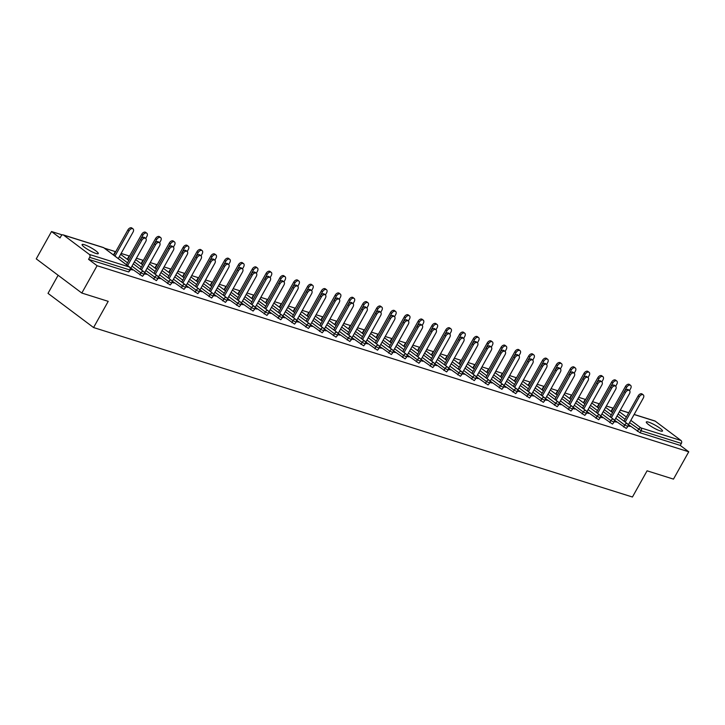 <?xml version="1.0" encoding="UTF-8"?>
<svg xmlns="http://www.w3.org/2000/svg" width="725" height="725" viewBox="0 0 725 725"><rect width="100%" height="100%" fill="white"/><g stroke="black" fill="none" stroke-linecap="round" stroke-linejoin="round"><path stroke-width="1.09" d="M648.567 422.14A9.28 1.55 29.2 0 0 646.301 421.986A9.28 1.55 29.2 0 0 650.987 426.291A9.28 1.55 29.2 0 0 660.23 430.895A9.28 1.55 29.2 0 0 662.496 431.04A9.28 1.55 29.2 0 0 657.802 426.744A9.28 1.55 29.2 0 0 648.567 422.14M84.363 244.706A9.28 1.55 29.2 0 0 82.097 244.552A9.28 1.55 29.2 0 0 86.792 248.856A9.28 1.55 29.2 0 0 96.026 253.46A9.28 1.55 29.2 0 0 98.292 253.605A9.28 1.55 29.2 0 0 93.607 249.309A9.28 1.55 29.2 0 0 84.363 244.706M58.118 275.273L48.013 293.362L93.57 327.546L632.436 497.015L647.081 470.815L673.48 479.116L688.75 451.793L97.087 265.722L81.816 293.045L36.25 258.861L51.52 231.538L60.039 237.927L61.154 235.933A2.175 1.667 -72.5 0 1 63.175 234.882L103.312 247.506A2.175 1.667 -72.5 0 1 103.702 247.714L63.573 235.09A2.175 1.667 -72.5 0 0 63.175 234.882M613.287 408.211L606.354 406.027M599.466 403.861L592.533 401.677M585.646 399.511L578.704 397.336M571.826 395.17L564.884 392.986M558.005 390.82L551.063 388.636M544.176 386.47L537.243 384.295M530.356 382.129L523.423 379.945M516.535 377.779L509.603 375.595M502.715 373.429L495.782 371.254M488.895 369.088L481.962 366.904M475.074 364.738L468.132 362.563M461.254 360.397L454.312 358.213M447.425 356.048L440.492 353.863M433.604 351.697L426.672 349.522M419.784 347.357L412.851 345.173M405.964 343.007L399.031 340.822M392.143 338.657L385.211 336.482M378.323 334.316L371.39 332.132M364.503 329.966L357.561 327.782M350.683 325.616L343.741 323.441M336.853 321.275L329.92 319.091M323.033 316.925L316.1 314.75M309.212 312.584L302.28 310.4M295.392 308.234L288.459 306.05M281.572 303.884L274.639 301.709M267.752 299.543L260.819 297.359M253.931 295.193L246.989 293.009M240.111 290.843L233.169 288.668M226.282 286.502L219.349 284.318M212.461 282.152L205.528 279.968M198.641 277.802L191.708 275.627M184.821 273.461L177.888 271.277M171 269.111L164.067 266.936M157.18 264.77L150.247 262.586M143.36 260.42L136.418 258.236M129.539 256.07L121.129 253.433M115.71 251.729L104.4 248.167M62.277 234.918L51.52 231.538M89.356 254.439L129.494 267.063A2.175 1.667 -72.5 0 1 129.811 269.954L130.346 269.99L128.697 271.957L129.811 269.954L89.682 257.33A2.175 1.667 -72.5 0 0 89.356 254.439L63.573 235.09M128.697 271.957L88.568 259.333L97.087 265.722M89.682 257.33L88.568 259.333M634.148 414.446L654.838 420.953A2.175 1.667 107.5 0 1 655.237 421.162L681.02 440.51A2.175 1.667 107.5 0 1 681.346 443.41L680.231 445.404L688.75 451.793M93.57 327.546L108.215 301.346L81.816 293.045M130.582 269.365L132.53 269.981L131.343 269.093L131.098 269.528M131.343 269.093L130.618 268.866M597.237 407.124L598.333 405.003L598.605 405.402M623.572 426.989L624.696 424.995L627.923 426.472L626.273 428.43L614.637 420.282M680.231 445.404L640.093 432.78L628.457 424.632M611.057 411.474L612.154 409.353L612.426 409.752M614.329 421.497L616.277 422.113L614.374 420.998M569.596 398.433L570.693 396.312L570.965 396.711M595.932 418.298L597.047 416.304L600.273 417.781L598.632 419.739L586.996 411.592M586.688 412.806L588.637 413.422L586.733 412.308M541.956 389.733L543.043 387.612L543.315 388.02M568.291 409.607L569.406 407.604L572.632 409.09L570.983 411.048L559.347 402.892M559.048 404.115L560.996 404.731L559.084 403.608M514.315 381.042L515.403 378.921L515.674 379.32M540.651 400.907L541.765 398.913L544.992 400.39L543.342 402.357L531.706 394.201M531.398 395.424L533.355 396.031L531.443 394.917M486.665 372.351L487.762 370.23L488.034 370.629M513.001 392.216L514.125 390.222L517.351 391.699L515.702 393.657L504.065 385.51M503.757 386.724L505.706 387.34L503.802 386.226M459.025 363.66L460.121 361.539L460.393 361.938M485.36 383.525L486.475 381.531L489.701 383.008L488.061 384.966L476.425 376.819M476.117 378.033L478.065 378.649L476.162 377.535M431.384 354.96L432.472 352.839L432.743 353.238M457.72 374.834L458.834 372.831L462.061 374.308L460.411 376.275L448.775 368.119M448.476 369.342L450.424 369.949L448.512 368.835M403.743 346.269L404.831 344.148L405.103 344.547M430.079 366.134L431.194 364.14L434.42 365.618L432.771 367.584L421.134 359.428M420.826 360.651L422.784 361.258L420.872 360.144M376.094 337.578L377.19 335.458L377.462 335.856M402.429 357.443L403.553 355.449L406.779 356.927L405.13 358.884L393.494 350.737M393.186 351.951L395.134 352.567L393.231 351.453M348.453 328.878L349.55 326.757L349.812 327.165M374.789 348.752L375.903 346.749L379.13 348.236L377.489 350.193L365.853 342.037M365.545 343.26L367.493 343.877L365.59 342.762M320.812 320.187L321.9 318.067L322.172 318.465M347.148 340.052L348.263 338.058L351.489 339.536L349.84 341.502L338.203 333.346M337.904 334.569L339.853 335.177L337.941 334.062M293.172 311.496L294.259 309.376L294.531 309.774M319.507 331.361L320.622 329.368L323.848 330.845L322.199 332.802L310.563 324.655M310.255 325.869L312.203 326.486L310.3 325.371M265.522 302.805L266.619 300.685L266.891 301.083M291.858 322.67L292.972 320.677L296.208 322.154L294.558 324.111L282.922 315.964M282.614 317.178L284.562 317.795L282.659 316.68M237.882 294.105L238.978 291.985L239.241 292.392M264.217 313.979L265.332 311.977L268.558 313.463L266.918 315.42L255.273 307.264M254.973 308.487L256.922 309.104L255.019 307.98M210.241 285.414L211.328 283.294L211.6 283.692M236.577 305.279L237.691 303.286L240.917 304.763L239.268 306.729L227.632 298.573M227.333 299.797L229.281 300.404L227.369 299.289M182.6 276.723L183.688 274.603L183.96 275.002M208.936 296.588L210.051 294.595L213.277 296.072L211.627 298.029L199.991 289.882M199.683 291.097L201.632 291.713L199.728 290.598M154.951 268.032L156.047 265.912L156.319 266.311M181.286 287.897L182.401 285.904L185.636 287.381L183.987 289.338L172.351 281.191M172.042 282.406L173.991 283.022L172.088 281.907M127.31 259.333L128.407 257.212L128.669 257.611M153.646 279.207L154.76 277.204L157.987 278.681L156.346 280.647L144.701 272.491M144.402 273.715L146.35 274.322L144.447 273.207M113.49 254.992L114.586 252.871L114.849 253.27M139.825 274.857L140.94 272.863L144.166 274.34L142.517 276.298L130.881 268.15M158.222 278.056L160.171 278.672L158.267 277.557M141.13 263.683L142.227 261.562L142.499 261.961M167.466 283.548L168.581 281.554L171.807 283.031L170.167 284.988L158.53 276.841M185.863 286.756L187.811 287.363L185.908 286.248M168.771 272.373L169.868 270.253L170.139 270.652M195.107 292.238L196.23 290.245L199.457 291.722L197.807 293.688L186.171 285.532M213.503 295.447L215.461 296.063L213.549 294.948M196.421 281.064L197.508 278.944L197.78 279.352M222.756 300.938L223.871 298.936L227.097 300.422L225.448 302.379L213.812 294.223M241.153 304.138L243.102 304.754L241.189 303.639M224.061 289.764L225.158 287.644L225.421 288.042M250.397 309.629L251.512 307.636L254.738 309.113L253.088 311.07L241.452 302.923M268.794 312.837L270.742 313.445L268.839 312.33M251.702 298.455L252.798 296.335L253.07 296.733M278.038 318.32L279.152 316.327L282.378 317.804L280.738 319.77L269.102 311.614M296.434 321.528L298.383 322.136L296.48 321.021M279.343 307.146L280.439 305.026L280.711 305.424M305.687 327.02L306.802 325.017L310.028 326.495L308.379 328.461L296.743 320.305M324.075 330.219L326.032 330.836L324.12 329.721M306.992 315.846L308.08 313.726L308.352 314.124M333.328 335.711L334.442 333.718L337.669 335.195L336.019 337.152L324.383 329.005M351.725 338.91L353.673 339.527L351.761 338.412M334.633 324.537L335.729 322.417L335.992 322.815M360.968 344.402L362.083 342.408L365.309 343.886L363.669 345.843L352.024 337.696M379.365 347.61L381.314 348.218L379.411 347.103M362.273 333.228L363.37 331.108L363.642 331.506M388.609 353.093L389.724 351.099L392.95 352.577L391.31 354.543L379.673 346.387M407.006 356.301L408.954 356.917L407.051 355.794M389.914 341.919L391.011 339.798L391.282 340.206M416.259 361.793L417.373 359.79L420.6 361.277L418.95 363.234L407.314 355.078M434.647 364.992L436.604 365.608L434.692 364.494M417.564 350.619L418.651 348.498L418.923 348.897M443.899 370.484L445.014 368.49L448.24 369.968L446.591 371.925L434.955 363.778M462.296 373.683L464.245 374.299L462.342 373.185M445.204 359.31L446.301 357.189L446.564 357.588M471.54 379.175L472.655 377.181L475.881 378.658L474.241 380.616L462.595 372.469M489.937 382.383L491.885 382.99L489.982 381.876M472.845 368.001L473.942 365.88L474.213 366.279M499.181 387.866L500.295 385.872L503.531 387.349L501.881 389.316L490.245 381.16M517.577 391.074L519.526 391.69L517.623 390.576M500.486 376.692L501.582 374.571L501.854 374.979M526.83 396.566L527.945 394.563L531.171 396.049L529.522 398.007L517.886 389.851M545.227 399.765L547.176 400.381L545.263 399.267M528.135 385.392L529.223 383.271L529.495 383.67M554.471 405.257L555.586 403.263L558.812 404.74L557.162 406.698L545.526 398.551M572.868 408.465L574.816 409.072L572.913 407.958M555.776 394.083L556.873 391.962L557.135 392.361M582.112 413.948L583.226 411.954L586.452 413.431L584.812 415.398L573.167 407.242M600.508 417.156L602.457 417.763L600.554 416.648M583.417 402.774L584.513 400.653L584.785 401.052M609.752 422.639L610.867 420.645L614.102 422.122L612.453 424.089L600.817 415.933M628.149 425.847L630.097 426.463L628.194 425.348M130.6 268.649L145.716 241.615A3.263 2.021 126.9 0 0 145.68 238.38A3.263 2.021 126.9 0 0 141.728 240.365L140.541 239.468A3.263 2.021 -53.1 0 1 144.493 237.492L145.68 238.38M126.44 264.707L140.541 239.468M127.627 265.595L141.728 240.365M129.059 230.858L127.872 229.97A3.263 2.021 -53.1 0 1 131.823 227.985L133.01 228.873A3.263 2.021 126.9 0 0 129.059 230.858L114.958 256.088M118.257 258.571L133.047 232.109A3.263 2.021 126.9 0 0 133.01 228.873M127.872 229.97L113.771 255.2M144.429 272.99L159.536 245.965A3.263 2.021 126.9 0 0 159.5 242.721A3.263 2.021 126.9 0 0 155.549 244.706L154.362 243.818A3.263 2.021 -53.1 0 1 158.313 241.833L159.5 242.721M140.26 269.048L154.362 243.818M141.448 269.936L155.549 244.706M158.249 277.34L173.357 250.306A3.263 2.021 126.9 0 0 173.32 247.071A3.263 2.021 126.9 0 0 169.369 249.056L168.182 248.167A3.263 2.021 -53.1 0 1 172.133 246.183L173.32 247.071M154.081 273.397L168.182 248.167M155.268 274.286L169.369 249.056M172.07 281.69L187.177 254.656A3.263 2.021 126.9 0 0 187.141 251.421A3.263 2.021 126.9 0 0 183.189 253.397L182.002 252.508A3.263 2.021 -53.1 0 1 185.953 250.533L187.141 251.421M167.901 277.748L182.002 252.508M169.088 278.636L183.189 253.397M185.89 286.031L200.997 258.997A3.263 2.021 126.9 0 0 200.961 255.762A3.263 2.021 126.9 0 0 197.01 257.747L195.823 256.858A3.263 2.021 -53.1 0 1 199.774 254.874L200.961 255.762M181.721 282.088L195.823 256.858M182.908 282.977L197.01 257.747M199.71 290.381L214.817 263.347A3.263 2.021 126.9 0 0 214.781 260.112A3.263 2.021 126.9 0 0 210.83 262.097L209.652 261.208A3.263 2.021 -53.1 0 1 213.603 259.224L214.781 260.112M195.542 286.438L209.652 261.208M196.729 287.327L210.83 262.097M142.879 235.208L141.692 234.311A3.263 2.021 -53.1 0 1 145.643 232.335L146.831 233.223A3.263 2.021 126.9 0 0 142.879 235.208L128.778 260.438M145.752 238.443L146.867 236.459A3.263 2.021 126.9 0 0 146.831 233.223M141.692 234.311L127.591 259.55M156.7 239.549L155.512 238.661A3.263 2.021 -53.1 0 1 159.464 236.676L160.651 237.564A3.263 2.021 126.9 0 0 156.7 239.549L142.598 264.779M159.582 242.793L160.687 240.8A3.263 2.021 126.9 0 0 160.651 237.564M155.512 238.661L141.411 263.891M170.52 243.899L169.342 243.011A3.263 2.021 -53.1 0 1 173.293 241.026L174.471 241.914A3.263 2.021 126.9 0 0 170.52 243.899L156.419 269.129M173.402 247.134L174.507 245.15A3.263 2.021 126.9 0 0 174.471 241.914M169.342 243.011L155.232 268.241M184.34 248.24L183.162 247.352A3.263 2.021 -53.1 0 1 187.113 245.376L188.292 246.264A3.263 2.021 126.9 0 0 184.34 248.24L170.239 273.479M187.222 251.484L188.328 249.5A3.263 2.021 126.9 0 0 188.292 246.264M183.162 247.352L169.061 272.591M198.17 252.59L196.983 251.702A3.263 2.021 -53.1 0 1 200.934 249.717L202.121 250.605A3.263 2.021 126.9 0 0 198.17 252.59L184.059 277.82M201.042 255.834L202.157 253.841A3.263 2.021 126.9 0 0 202.121 250.605M196.983 251.702L182.881 276.932M213.531 294.731L228.638 267.697A3.263 2.021 126.9 0 0 228.602 264.462A3.263 2.021 126.9 0 0 224.65 266.438L223.472 265.549A3.263 2.021 -53.1 0 1 227.423 263.574L228.602 264.462M209.371 290.788L223.472 265.549M210.549 291.677L224.65 266.438M211.99 256.94L210.803 256.052A3.263 2.021 -53.1 0 1 214.754 254.067L215.941 254.955A3.263 2.021 126.9 0 0 211.99 256.94L197.889 282.17M214.863 260.175L215.977 258.191A3.263 2.021 126.9 0 0 215.941 254.955M210.803 256.052L196.702 281.282M227.351 299.072L242.458 272.038A3.263 2.021 126.9 0 0 242.431 268.803A3.263 2.021 126.9 0 0 238.48 270.788L237.292 269.899A3.263 2.021 -53.1 0 1 241.244 267.915L242.431 268.803M223.191 295.129L237.292 269.899M224.369 296.017L238.48 270.788M225.81 261.281L224.623 260.393A3.263 2.021 -53.1 0 1 228.574 258.417L229.762 259.305A3.263 2.021 126.9 0 0 225.81 261.281L211.709 286.52M228.683 264.525L229.798 262.541A3.263 2.021 126.9 0 0 229.762 259.305M224.623 260.393L210.522 285.632M241.18 303.422L256.288 276.388A3.263 2.021 126.9 0 0 256.251 273.153A3.263 2.021 126.9 0 0 252.3 275.138L251.113 274.249A3.263 2.021 -53.1 0 1 255.064 272.265L256.251 273.153M237.012 299.479L251.113 274.249M238.199 300.368L252.3 275.138M239.631 265.631L238.443 264.743A3.263 2.021 -53.1 0 1 242.395 262.758L243.582 263.646A3.263 2.021 126.9 0 0 239.631 265.631L225.529 290.861M242.503 268.866L243.618 266.882A3.263 2.021 126.9 0 0 243.582 263.646M238.443 264.743L224.342 289.973M255.001 307.772L270.108 280.738A3.263 2.021 126.9 0 0 270.072 277.503A3.263 2.021 126.9 0 0 266.12 279.478L264.933 278.59A3.263 2.021 -53.1 0 1 268.884 276.606L270.072 277.503M250.832 303.82L264.933 278.59M252.019 304.718L266.12 279.478M253.451 269.981L252.264 269.093A3.263 2.021 -53.1 0 1 256.215 267.108L257.402 267.996A3.263 2.021 126.9 0 0 253.451 269.981L239.35 295.211M256.333 273.216L257.438 271.232A3.263 2.021 126.9 0 0 257.402 267.996M252.264 269.093L238.163 294.323M268.821 312.112L283.928 285.079A3.263 2.021 126.9 0 0 283.892 281.844A3.263 2.021 126.9 0 0 279.941 283.828L278.753 282.94A3.263 2.021 -53.1 0 1 282.705 280.956L283.892 281.844M264.652 308.17L278.753 282.94M265.839 309.058L279.941 283.828M267.271 274.322L266.084 273.434A3.263 2.021 -53.1 0 1 270.035 271.449L271.222 272.346A3.263 2.021 126.9 0 0 267.271 274.322L253.17 299.561M270.153 277.566L271.259 275.582A3.263 2.021 126.9 0 0 271.222 272.346M266.084 273.434L251.983 298.664M282.641 316.462L297.748 289.429A3.263 2.021 126.9 0 0 297.712 286.194A3.263 2.021 126.9 0 0 293.761 288.178L292.574 287.281A3.263 2.021 -53.1 0 1 296.525 285.306L297.712 286.194M278.472 312.52L292.574 287.281M279.66 313.408L293.761 288.178M281.092 278.672L279.913 277.784A3.263 2.021 -53.1 0 1 283.865 275.799L285.043 276.687A3.263 2.021 126.9 0 0 281.092 278.672L266.99 303.902M283.973 281.907L285.079 279.923A3.263 2.021 126.9 0 0 285.043 276.687M279.913 277.784L265.812 303.014M296.462 320.803L311.569 293.779A3.263 2.021 126.9 0 0 311.532 290.535A3.263 2.021 126.9 0 0 307.581 292.519L306.394 291.631A3.263 2.021 -53.1 0 1 310.345 289.647L311.532 290.535M292.293 316.861L306.394 291.631M293.48 317.749L307.581 292.519M294.912 283.013L293.734 282.125A3.263 2.021 -53.1 0 1 297.685 280.149L298.863 281.037A3.263 2.021 126.9 0 0 294.912 283.013L280.811 308.252M297.794 286.257L298.899 284.272A3.263 2.021 126.9 0 0 298.863 281.037M293.734 282.125L279.632 307.364M310.282 325.153L325.389 298.12A3.263 2.021 126.9 0 0 325.353 294.885A3.263 2.021 126.9 0 0 321.402 296.869L320.223 295.981A3.263 2.021 -53.1 0 1 324.175 293.997L325.353 294.885M306.122 321.211L320.223 295.981M307.3 322.099L321.402 296.869M308.741 287.363L307.554 286.475A3.263 2.021 -53.1 0 1 311.505 284.49L312.692 285.378A3.263 2.021 126.9 0 0 308.741 287.363L294.631 312.593M311.614 290.607L312.729 288.613A3.263 2.021 126.9 0 0 312.692 285.378M307.554 286.475L293.453 311.705M324.102 329.503L339.209 302.47A3.263 2.021 126.9 0 0 339.173 299.235A3.263 2.021 126.9 0 0 335.222 301.21L334.044 300.322A3.263 2.021 -53.1 0 1 337.995 298.347L339.173 299.235M319.942 325.561L334.044 300.322M321.121 326.449L335.222 301.21M322.562 291.713L321.374 290.825A3.263 2.021 -53.1 0 1 325.326 288.84L326.513 289.728A3.263 2.021 126.9 0 0 322.562 291.713L308.46 316.943M325.434 294.948L326.549 292.963A3.263 2.021 126.9 0 0 326.513 289.728M321.374 290.825L307.273 316.055M337.923 333.844L353.039 306.811A3.263 2.021 126.9 0 0 353.002 303.576A3.263 2.021 126.9 0 0 349.051 305.56L347.864 304.672A3.263 2.021 -53.1 0 1 351.815 302.688L353.002 303.576M333.763 329.902L347.864 304.672M334.941 330.79L349.051 305.56M336.382 296.054L335.195 295.166A3.263 2.021 -53.1 0 1 339.146 293.19L340.333 294.078A3.263 2.021 126.9 0 0 336.382 296.054L322.281 321.293M339.255 299.298L340.369 297.313A3.263 2.021 126.9 0 0 340.333 294.078M335.195 295.166L321.093 320.405M351.752 338.194L366.859 311.161A3.263 2.021 126.9 0 0 366.823 307.926A3.263 2.021 126.9 0 0 362.872 309.91L361.684 309.022A3.263 2.021 -53.1 0 1 365.636 307.038L366.823 307.926M347.583 334.252L361.684 309.022M348.77 335.14L362.872 309.91M350.202 300.404L349.015 299.516A3.263 2.021 -53.1 0 1 352.966 297.531L354.153 298.419A3.263 2.021 126.9 0 0 350.202 300.404L336.101 325.634M353.075 303.648L354.19 301.654A3.263 2.021 126.9 0 0 354.153 298.419M349.015 299.516L334.914 324.746M365.572 342.544L380.679 315.511A3.263 2.021 126.9 0 0 380.643 312.276A3.263 2.021 126.9 0 0 376.692 314.251L375.505 313.363A3.263 2.021 -53.1 0 1 379.456 311.388L380.643 312.276M361.403 338.602L375.505 313.363M362.591 339.49L376.692 314.251M364.022 304.754L362.835 303.866A3.263 2.021 -53.1 0 1 366.787 301.881L367.974 302.769A3.263 2.021 126.9 0 0 364.022 304.754L349.921 329.984M366.904 307.989L368.01 306.004A3.263 2.021 126.9 0 0 367.974 302.769M362.835 303.866L348.734 329.096M379.392 346.885L394.5 319.852A3.263 2.021 126.9 0 0 394.463 316.617A3.263 2.021 126.9 0 0 390.512 318.601L389.325 317.713A3.263 2.021 -53.1 0 1 393.276 315.728L394.463 316.617M375.224 342.943L389.325 317.713M376.411 343.831L390.512 318.601M377.843 309.095L376.665 308.207A3.263 2.021 -53.1 0 1 380.607 306.231L381.794 307.119A3.263 2.021 126.9 0 0 377.843 309.095L363.742 334.334M380.725 312.339L381.83 310.354A3.263 2.021 126.9 0 0 381.794 307.119M376.665 308.207L362.554 333.446M393.213 351.235L408.32 324.202A3.263 2.021 126.9 0 0 408.284 320.967A3.263 2.021 126.9 0 0 404.333 322.951L403.145 322.063A3.263 2.021 -53.1 0 1 407.097 320.078L408.284 320.967M389.044 347.293L403.145 322.063M390.231 348.181L404.333 322.951M391.663 313.445L390.485 312.557A3.263 2.021 -53.1 0 1 394.436 310.572L395.614 311.46A3.263 2.021 126.9 0 0 391.663 313.445L377.562 338.675M394.545 316.68L395.651 314.695A3.263 2.021 126.9 0 0 395.614 311.46M390.485 312.557L376.384 337.787M407.033 355.585L422.14 328.552A3.263 2.021 126.9 0 0 422.104 325.317A3.263 2.021 126.9 0 0 418.153 327.292L416.966 326.404A3.263 2.021 -53.1 0 1 420.917 324.419L422.104 325.317M402.864 351.634L416.966 326.404M404.052 352.531L418.153 327.292M405.483 317.795L404.305 316.907A3.263 2.021 -53.1 0 1 408.257 314.922L409.435 315.81A3.263 2.021 126.9 0 0 405.483 317.795L391.382 343.025M408.365 321.03L409.471 319.045A3.263 2.021 126.9 0 0 409.435 315.81M404.305 316.907L390.204 342.137M420.853 359.926L435.961 332.893A3.263 2.021 126.9 0 0 435.924 329.657A3.263 2.021 126.9 0 0 431.973 331.642L430.795 330.754A3.263 2.021 -53.1 0 1 434.746 328.769L435.924 329.657M416.694 355.984L430.795 330.754M417.872 356.872L431.973 331.642M419.313 322.136L418.126 321.248A3.263 2.021 -53.1 0 1 422.077 319.263L423.264 320.151A3.263 2.021 126.9 0 0 419.313 322.136L405.212 347.375M422.186 325.38L423.3 323.395A3.263 2.021 126.9 0 0 423.264 320.151M418.126 321.248L404.024 346.478M434.674 364.276L449.781 337.243A3.263 2.021 126.9 0 0 449.745 334.007A3.263 2.021 126.9 0 0 445.793 335.992L444.615 335.095A3.263 2.021 -53.1 0 1 448.567 333.119L449.745 334.007M430.514 360.334L444.615 335.095M431.692 361.222L445.793 335.992M433.133 326.486L431.946 325.597A3.263 2.021 -53.1 0 1 435.897 323.613L437.084 324.501A3.263 2.021 126.9 0 0 433.133 326.486L419.032 351.716M436.006 329.721L437.121 327.736A3.263 2.021 126.9 0 0 437.084 324.501M431.946 325.597L417.845 350.827M448.494 368.617L463.61 341.593A3.263 2.021 126.9 0 0 463.574 338.348A3.263 2.021 126.9 0 0 459.623 340.333L458.436 339.445A3.263 2.021 -53.1 0 1 462.387 337.46L463.574 338.348M444.334 364.675L458.436 339.445M445.522 365.563L459.623 340.333M446.953 330.827L445.766 329.938A3.263 2.021 -53.1 0 1 449.718 327.963L450.905 328.851A3.263 2.021 126.9 0 0 446.953 330.827L432.852 356.066L425.919 350.864M449.826 334.071L450.941 332.086A3.263 2.021 126.9 0 0 450.905 328.851M445.766 329.938L431.665 355.178M462.323 372.967L477.431 345.934A3.263 2.021 126.9 0 0 477.394 342.698A3.263 2.021 126.9 0 0 473.443 344.683L472.256 343.795A3.263 2.021 -53.1 0 1 476.207 341.81L477.394 342.698M458.155 369.025L472.256 343.795M459.342 369.913L473.443 344.683M460.774 335.177L459.587 334.288A3.263 2.021 -53.1 0 1 463.538 332.304L464.725 333.192A3.263 2.021 126.9 0 0 460.774 335.177L446.673 360.407L439.74 355.214M463.647 338.421L464.761 336.427A3.263 2.021 126.9 0 0 464.725 333.192M459.587 334.288L445.485 359.518M476.144 377.317L491.251 350.284A3.263 2.021 126.9 0 0 491.215 347.048A3.263 2.021 126.9 0 0 487.263 349.024L486.076 348.136A3.263 2.021 -53.1 0 1 490.028 346.16L491.215 347.048M471.975 373.375L486.076 348.136M473.162 374.263L487.263 349.024M474.594 339.527L473.407 338.638A3.263 2.021 -53.1 0 1 477.358 336.654L478.545 337.542A3.263 2.021 126.9 0 0 474.594 339.527L460.493 364.757L453.56 359.555M477.476 342.762L478.582 340.777A3.263 2.021 126.9 0 0 478.545 337.542M473.407 338.638L459.306 363.868M489.964 381.658L505.071 354.625A3.263 2.021 126.9 0 0 505.035 351.389A3.263 2.021 126.9 0 0 501.084 353.374L499.897 352.486A3.263 2.021 -53.1 0 1 503.848 350.501L505.035 351.389M485.795 377.716L499.897 352.486M486.983 378.604L501.084 353.374M488.414 343.868L487.236 342.979A3.263 2.021 -53.1 0 1 491.188 341.004L492.366 341.892A3.263 2.021 126.9 0 0 488.414 343.868L474.313 369.107L467.38 363.905M491.296 347.112L492.402 345.127A3.263 2.021 126.9 0 0 492.366 341.892M487.236 342.979L473.126 368.218M503.784 386.008L518.892 358.975A3.263 2.021 126.9 0 0 518.855 355.739A3.263 2.021 126.9 0 0 514.904 357.724L513.717 356.836A3.263 2.021 -53.1 0 1 517.668 354.851L518.855 355.739M499.616 382.066L513.717 356.836M500.803 382.954L514.904 357.724M502.235 348.218L501.057 347.329A3.263 2.021 -53.1 0 1 505.008 345.345L506.186 346.233A3.263 2.021 126.9 0 0 502.235 348.218L488.133 373.447L481.21 368.255M505.117 351.462L506.222 349.468A3.263 2.021 126.9 0 0 506.186 346.233M501.057 347.329L486.955 372.559M517.605 390.358L532.712 363.325A3.263 2.021 126.9 0 0 532.676 360.089A3.263 2.021 126.9 0 0 528.724 362.065L527.546 361.177A3.263 2.021 -53.1 0 1 531.488 359.201L532.676 360.089M513.436 386.416L527.546 361.177M514.623 387.304L528.724 362.065M516.064 352.567L514.877 351.679A3.263 2.021 -53.1 0 1 518.828 349.695L520.006 350.583A3.263 2.021 126.9 0 0 516.064 352.567L501.954 377.798L495.03 372.596M518.937 355.803L520.043 353.818A3.263 2.021 126.9 0 0 520.006 350.583M514.877 351.679L500.776 376.909M531.425 394.699L546.532 367.666A3.263 2.021 126.9 0 0 546.496 364.43A3.263 2.021 126.9 0 0 542.545 366.415L541.367 365.527A3.263 2.021 -53.1 0 1 545.318 363.542L546.496 364.43M527.265 390.757L541.367 365.527M528.443 391.645L542.545 366.415M529.884 356.908L528.697 356.02A3.263 2.021 -53.1 0 1 532.648 354.045L533.836 354.933A3.263 2.021 126.9 0 0 529.884 356.908L515.783 382.147L508.85 376.946M532.757 360.153L533.872 358.168A3.263 2.021 126.9 0 0 533.836 354.933M528.697 356.02L514.596 381.259M545.245 399.049L560.353 372.016A3.263 2.021 126.9 0 0 560.316 368.78A3.263 2.021 126.9 0 0 556.365 370.765L555.187 369.877A3.263 2.021 -53.1 0 1 559.138 367.892L560.316 368.78M541.086 395.107L555.187 369.877M542.264 395.995L556.365 370.765M543.705 361.258L542.518 360.37A3.263 2.021 -53.1 0 1 546.469 358.386L547.656 359.274A3.263 2.021 126.9 0 0 543.705 361.258L529.603 386.488M546.577 364.494L547.692 362.509A3.263 2.021 126.9 0 0 547.656 359.274M542.518 360.37L528.416 385.6M559.066 403.399L574.182 376.366A3.263 2.021 126.9 0 0 574.146 373.13A3.263 2.021 126.9 0 0 570.194 375.106L569.007 374.218A3.263 2.021 -53.1 0 1 572.958 372.233L574.146 373.13M554.906 399.448L569.007 374.218M556.093 400.345L570.194 375.106M557.525 365.608L556.338 364.72A3.263 2.021 -53.1 0 1 560.289 362.736L561.476 363.624A3.263 2.021 126.9 0 0 557.525 365.608L543.424 390.838M560.398 368.844L561.513 366.859A3.263 2.021 126.9 0 0 561.476 363.624M556.338 364.72L542.237 389.95M572.895 407.74L588.002 380.707A3.263 2.021 126.9 0 0 587.966 377.471A3.263 2.021 126.9 0 0 584.015 379.456L582.827 378.568A3.263 2.021 -53.1 0 1 586.779 376.583L587.966 377.471M568.726 403.798L582.827 378.568M569.913 404.686L584.015 379.456M571.345 369.949L570.158 369.061A3.263 2.021 -53.1 0 1 574.109 367.077L575.297 367.965A3.263 2.021 126.9 0 0 571.345 369.949L557.244 395.188M574.218 373.194L575.333 371.209A3.263 2.021 126.9 0 0 575.297 367.965M570.158 369.061L556.057 394.291M586.715 412.09L601.822 385.057A3.263 2.021 126.9 0 0 601.786 381.821A3.263 2.021 126.9 0 0 597.835 383.806L596.648 382.909A3.263 2.021 -53.1 0 1 600.599 380.933L601.786 381.821M582.547 408.148L596.648 382.909M583.734 409.036L597.835 383.806M585.166 374.299L583.978 373.411A3.263 2.021 -53.1 0 1 587.93 371.427L589.117 372.315A3.263 2.021 126.9 0 0 585.166 374.299L571.064 399.529M588.048 377.535L589.153 375.55A3.263 2.021 126.9 0 0 589.117 372.315M583.978 373.411L569.877 398.641M600.536 416.431L615.643 389.397A3.263 2.021 126.9 0 0 615.607 386.162A3.263 2.021 126.9 0 0 611.655 388.147L610.468 387.259A3.263 2.021 -53.1 0 1 614.419 385.274L615.607 386.162M596.367 412.489L610.468 387.259M597.554 413.377L611.655 388.147M598.986 378.64L597.808 377.752A3.263 2.021 -53.1 0 1 601.759 375.777L602.937 376.665A3.263 2.021 126.9 0 0 598.986 378.64L584.885 403.879M601.868 381.885L602.973 379.9A3.263 2.021 126.9 0 0 602.937 376.665M597.808 377.752L583.697 402.991M614.356 420.781L629.463 393.748A3.263 2.021 126.9 0 0 629.427 390.512A3.263 2.021 126.9 0 0 625.476 392.497L624.288 391.609A3.263 2.021 -53.1 0 1 628.24 389.624L629.427 390.512M610.187 416.839L624.288 391.609M611.374 417.727L625.476 392.497M612.806 382.99L611.628 382.102A3.263 2.021 -53.1 0 1 615.579 380.118L616.757 381.006A3.263 2.021 126.9 0 0 612.806 382.99L598.705 408.22M615.688 386.235L616.794 384.241A3.263 2.021 126.9 0 0 616.757 381.006M611.628 382.102L597.527 407.332M628.176 425.131L643.283 398.097A3.263 2.021 126.9 0 0 643.247 394.862A3.263 2.021 126.9 0 0 639.296 396.838L638.118 395.95A3.263 2.021 -53.1 0 1 642.069 393.974L643.247 394.862M624.007 421.189L638.118 395.95M625.195 422.077L639.296 396.838M626.636 387.34L625.448 386.452A3.263 2.021 -53.1 0 1 629.4 384.468L630.587 385.356A3.263 2.021 126.9 0 0 626.636 387.34L612.525 412.57M629.508 390.576L630.614 388.591A3.263 2.021 126.9 0 0 630.587 385.356M625.448 386.452L611.347 411.682M130.346 269.99A2.175 2.175 0 0 0 129.757 267.19A2.175 1.341 -53.1 0 0 129.494 267.063L103.702 247.714A2.175 1.341 -53.1 0 1 103.965 247.841A2.175 1.341 -53.1 0 1 104.164 248.059M655.237 421.162L634.112 414.519M628.693 412.815L620.283 410.169M619.395 411.764L626.355 416.984M630.85 420.355L640.891 427.886L681.02 440.51M681.346 443.41L641.208 430.786L640.093 432.78M637.402 431.339L638.517 429.345A2.175 1.341 126.9 0 1 640.891 427.886A2.175 1.667 107.5 0 1 641.208 430.786L629.572 422.63M144.166 274.34A2.175 2.175 0 0 0 143.577 271.54A2.175 1.341 -53.1 0 0 143.314 271.404A2.175 1.341 126.9 0 0 140.94 272.863L131.995 266.147M127.509 262.785L119.335 256.65M157.987 278.681A2.175 2.175 0 0 0 157.398 275.881A2.175 1.341 -53.1 0 0 157.135 275.754A2.175 1.341 126.9 0 0 154.76 277.204L145.825 270.498M141.33 267.135L134.37 261.906M171.807 283.031A2.175 2.175 0 0 0 171.218 280.231A2.175 1.341 -53.1 0 0 170.955 280.104A2.175 1.341 126.9 0 0 168.581 281.554L159.645 274.847M155.159 271.476L148.19 266.256M185.636 287.381A2.175 2.175 0 0 0 185.038 284.581A2.175 1.341 -53.1 0 0 184.784 284.445A2.175 1.341 126.9 0 0 182.401 285.904L173.465 279.188M168.979 275.826L162.01 270.597M199.457 291.722A2.175 2.175 0 0 0 198.858 288.922A2.175 1.341 -53.1 0 0 198.605 288.795A2.175 1.341 126.9 0 0 196.23 290.245L187.286 283.538M182.8 280.167L175.84 274.947M213.277 296.072A2.175 2.175 0 0 0 212.679 293.272A2.175 1.341 -53.1 0 0 212.425 293.136A2.175 1.341 126.9 0 0 210.051 294.595L201.106 287.888M196.62 284.517L189.66 279.297M227.097 300.422A2.175 2.175 0 0 0 226.499 297.622A2.175 1.341 -53.1 0 0 226.245 297.486A2.175 1.341 126.9 0 0 223.871 298.936L214.926 292.229M210.44 288.867L203.48 283.638M240.917 304.763A2.175 2.175 0 0 0 240.328 301.962A2.175 1.341 -53.1 0 0 240.066 301.836A2.175 1.341 126.9 0 0 237.691 303.286L228.747 296.579M224.261 293.208L217.301 287.988M254.738 309.113A2.175 2.175 0 0 0 254.149 306.312A2.175 1.341 -53.1 0 0 253.886 306.177A2.175 1.341 126.9 0 0 251.512 307.636L242.567 300.92M238.081 297.558L231.121 292.338M268.558 313.463A2.175 2.175 0 0 0 267.969 310.663A2.175 1.341 -53.1 0 0 267.706 310.527A2.175 1.341 126.9 0 0 265.332 311.977L256.396 305.27M251.901 301.908L244.941 296.679M282.378 317.804A2.175 2.175 0 0 0 281.789 315.003A2.175 1.341 -53.1 0 0 281.527 314.877A2.175 1.341 126.9 0 0 279.152 316.327L270.217 309.62M265.731 306.249L258.762 301.029M296.208 322.154A2.175 2.175 0 0 0 295.61 319.353A2.175 1.341 -53.1 0 0 295.356 319.218A2.175 1.341 126.9 0 0 292.972 320.677L284.037 313.961M279.551 310.599L272.582 305.37M310.028 326.495A2.175 2.175 0 0 0 309.43 323.694A2.175 1.341 -53.1 0 0 309.176 323.567A2.175 1.341 126.9 0 0 306.802 325.017L297.857 318.311M293.371 314.949L286.411 309.72M323.848 330.845A2.175 2.175 0 0 0 323.25 328.044A2.175 1.341 -53.1 0 0 322.997 327.908A2.175 1.341 126.9 0 0 320.622 329.368L311.678 322.661M307.192 319.29L300.232 314.07M337.669 335.195A2.175 2.175 0 0 0 337.08 332.394A2.175 1.341 -53.1 0 0 336.817 332.258A2.175 1.341 126.9 0 0 334.442 333.718L325.498 327.002M321.012 323.64L314.052 318.411M351.489 339.536A2.175 2.175 0 0 0 350.9 336.735A2.175 1.341 -53.1 0 0 350.637 336.608A2.175 1.341 126.9 0 0 348.263 338.058L339.318 331.352M334.832 327.981L327.872 322.761M365.309 343.886A2.175 2.175 0 0 0 364.72 341.085A2.175 1.341 -53.1 0 0 364.458 340.949A2.175 1.341 126.9 0 0 362.083 342.408L353.138 335.702M348.653 332.331L341.692 327.111M379.13 348.236A2.175 2.175 0 0 0 378.541 345.435A2.175 1.341 -53.1 0 0 378.278 345.299A2.175 1.341 126.9 0 0 375.903 346.749L366.968 340.043M362.473 336.681L355.513 331.452M392.95 352.577A2.175 2.175 0 0 0 392.361 349.776A2.175 1.341 -53.1 0 0 392.098 349.649A2.175 1.341 126.9 0 0 389.724 351.099L380.788 344.393M376.302 341.022L369.333 335.802M406.779 356.927A2.175 2.175 0 0 0 406.181 354.126A2.175 1.341 -53.1 0 0 405.928 353.99A2.175 1.341 126.9 0 0 403.553 355.449L394.608 348.734M390.123 345.372L383.153 340.152M420.6 361.277A2.175 2.175 0 0 0 420.002 358.476A2.175 1.341 -53.1 0 0 419.748 358.34A2.175 1.341 126.9 0 0 417.373 359.79L408.429 353.084M403.943 349.722L396.983 344.493M434.42 365.618A2.175 2.175 0 0 0 433.822 362.817A2.175 1.341 -53.1 0 0 433.568 362.69A2.175 1.341 126.9 0 0 431.194 364.14L422.249 357.434M417.763 354.063L410.803 348.843M448.24 369.968A2.175 2.175 0 0 0 447.651 367.167A2.175 1.341 -53.1 0 0 447.388 367.031A2.175 1.341 126.9 0 0 445.014 368.49L436.069 361.775M431.583 358.413L424.623 353.184M462.061 374.308A2.175 2.175 0 0 0 461.472 371.508A2.175 1.341 -53.1 0 0 461.209 371.381A2.175 1.341 126.9 0 0 458.834 372.831L449.89 366.125M445.404 362.754L438.444 357.534M475.881 378.658A2.175 2.175 0 0 0 475.292 375.858A2.175 1.341 -53.1 0 0 475.029 375.722A2.175 1.341 126.9 0 0 472.655 377.181L463.71 370.475M459.224 367.104L452.264 361.884M489.701 383.008A2.175 2.175 0 0 0 489.112 380.208A2.175 1.341 -53.1 0 0 488.849 380.072A2.175 1.341 126.9 0 0 486.475 381.531L477.539 374.816M473.044 371.454L466.084 366.225M503.531 387.349A2.175 2.175 0 0 0 502.933 384.549A2.175 1.341 -53.1 0 0 502.67 384.422A2.175 1.341 126.9 0 0 500.295 385.872L491.36 379.166M486.874 375.795L479.905 370.575M517.351 391.699A2.175 2.175 0 0 0 516.753 388.899A2.175 1.341 -53.1 0 0 516.499 388.763A2.175 1.341 126.9 0 0 514.125 390.222L505.18 383.516M500.694 380.145L493.725 374.925M531.171 396.049A2.175 2.175 0 0 0 530.573 393.249A2.175 1.341 -53.1 0 0 530.319 393.113A2.175 1.341 126.9 0 0 527.945 394.563L519 387.857M514.514 384.495L507.554 379.266M544.992 400.39A2.175 2.175 0 0 0 544.393 397.59A2.175 1.341 -53.1 0 0 544.14 397.463A2.175 1.341 126.9 0 0 541.765 398.913L532.821 392.207M528.335 388.836L521.375 383.616M558.812 404.74A2.175 2.175 0 0 0 558.223 401.94A2.175 1.341 -53.1 0 0 557.96 401.804A2.175 1.341 126.9 0 0 555.586 403.263L546.641 396.548M542.155 393.186L535.195 387.966M572.632 409.09A2.175 2.175 0 0 0 572.043 406.29A2.175 1.341 -53.1 0 0 571.78 406.154A2.175 1.341 126.9 0 0 569.406 407.604L560.461 400.898M555.975 397.536L549.015 392.307M586.452 413.431A2.175 2.175 0 0 0 585.863 410.631A2.175 1.341 -53.1 0 0 585.601 410.504A2.175 1.341 126.9 0 0 583.226 411.954L574.291 405.248M569.796 401.877L562.836 396.657M600.273 417.781A2.175 2.175 0 0 0 599.684 414.981A2.175 1.341 -53.1 0 0 599.421 414.845A2.175 1.341 126.9 0 0 597.047 416.304L588.111 409.589M583.616 406.227L576.656 400.998M614.102 422.122A2.175 2.175 0 0 0 613.504 419.322A2.175 1.341 -53.1 0 0 613.241 419.195A2.175 1.341 126.9 0 0 610.867 420.645L601.931 413.939M597.445 410.567L590.476 405.347M627.923 426.472A2.175 2.175 0 0 0 627.324 423.672A2.175 1.341 -53.1 0 0 627.071 423.536A2.175 1.341 126.9 0 0 624.696 424.995L615.752 418.289M611.266 414.917L604.297 409.697M625.086 419.267L618.126 414.038M620.328 410.105L628.729 412.743M129.757 267.19L103.965 247.841A2.175 2.175 0 0 0 103.312 247.506M115.592 251.947A2.175 2.175 0 0 0 114.586 252.871M143.577 271.54L133.3 263.827M128.814 260.456L120.631 254.321M129.413 256.288A2.175 2.175 0 0 0 128.407 257.212M157.398 275.881L147.121 268.178M142.635 264.806L135.666 259.586M143.233 260.638A2.175 2.175 0 0 0 142.227 261.562M171.218 280.231L160.941 272.518M156.455 269.156L149.495 263.927M157.053 264.987A2.175 2.175 0 0 0 156.047 265.912M185.038 284.581L174.761 276.868M170.275 273.497L163.315 268.277M170.873 269.328A2.175 2.175 0 0 0 169.868 270.253M198.858 288.922L188.582 281.218M184.096 277.847L177.136 272.627M184.703 273.678A2.175 2.175 0 0 0 183.688 274.603M212.679 293.272L202.402 285.559M197.916 282.197L190.956 276.968M198.523 278.019A2.175 2.175 0 0 0 197.508 278.944M226.499 297.622L216.222 289.909M211.736 286.538L204.776 281.318M212.343 282.369A2.175 2.175 0 0 0 211.328 283.294M240.328 301.962L230.052 294.25M225.557 290.888L218.597 285.668M226.164 286.719A2.175 2.175 0 0 0 225.158 287.644M254.149 306.312L243.872 298.6M239.386 295.238L232.417 290.009M239.984 291.06A2.175 2.175 0 0 0 238.978 291.985M267.969 310.663L257.692 302.95M253.206 299.579L246.237 294.359M253.804 295.41A2.175 2.175 0 0 0 252.798 296.335M281.789 315.003L271.513 307.291M267.027 303.929L260.067 298.7M267.625 299.76A2.175 2.175 0 0 0 266.619 300.685M295.61 319.353L285.333 311.641M280.847 308.27L273.887 303.05M281.454 304.101A2.175 2.175 0 0 0 280.439 305.026M309.43 323.694L299.153 315.991M294.667 312.62L287.707 307.4M295.274 308.451A2.175 2.175 0 0 0 294.259 309.376M323.25 328.044L312.973 320.332M308.487 316.97L301.528 311.741M309.095 312.801A2.175 2.175 0 0 0 308.08 313.726M337.08 332.394L326.803 324.682M322.308 321.311L315.348 316.091M322.915 317.142A2.175 2.175 0 0 0 321.9 318.067M350.9 336.735L340.623 329.032M336.128 325.661L329.168 320.441M336.735 321.492A2.175 2.175 0 0 0 335.729 322.417M364.72 341.085L354.443 333.373M349.958 330.011L342.988 324.782M350.556 325.833A2.175 2.175 0 0 0 349.55 326.757M378.541 345.435L368.264 337.723M363.778 334.352L356.809 329.132M364.376 330.183A2.175 2.175 0 0 0 363.37 331.108M392.361 349.776L382.084 342.064M377.598 338.702L370.638 333.482M378.196 334.533A2.175 2.175 0 0 0 377.19 335.458M406.181 354.126L395.904 346.414M391.418 343.052L384.458 337.823M392.026 338.874A2.175 2.175 0 0 0 391.011 339.798M420.002 358.476L409.725 350.764M405.239 347.393L398.279 342.173M405.846 343.224A2.175 2.175 0 0 0 404.831 344.148M433.822 362.817L423.545 355.105M419.059 351.743L412.099 346.514M419.666 347.574A2.175 2.175 0 0 0 418.651 348.498M447.651 367.167L437.374 359.455M433.487 351.915A2.175 2.175 0 0 0 432.472 352.839M461.472 371.508L451.195 363.805M447.307 356.265A2.175 2.175 0 0 0 446.301 357.189M475.292 375.858L465.015 368.146M461.127 360.615A2.175 2.175 0 0 0 460.121 361.539M489.112 380.208L478.835 372.496M474.948 364.956A2.175 2.175 0 0 0 473.942 365.88M502.933 384.549L492.656 376.846M488.768 369.306A2.175 2.175 0 0 0 487.762 370.23M516.753 388.899L506.476 381.187M502.597 373.647A2.175 2.175 0 0 0 501.582 374.571M530.573 393.249L520.296 385.537M516.418 377.997A2.175 2.175 0 0 0 515.403 378.921M544.393 397.59L534.117 389.878M529.631 386.516L522.671 381.296M530.238 382.347A2.175 2.175 0 0 0 529.223 383.271M558.223 401.94L547.946 394.228M543.451 390.866L536.491 385.637M544.058 386.688A2.175 2.175 0 0 0 543.043 387.612M572.043 406.29L561.766 398.578M557.28 395.207L550.311 389.987M557.878 391.038A2.175 2.175 0 0 0 556.873 391.962M585.863 410.631L575.587 402.919M571.101 399.557L564.132 394.327M571.699 395.388A2.175 2.175 0 0 0 570.693 396.312M599.684 414.981L589.407 407.269M584.921 403.897L577.961 398.678M585.519 399.729A2.175 2.175 0 0 0 584.513 400.653M613.504 419.322L603.227 411.619M598.741 408.248L591.781 403.028M599.339 404.079A2.175 2.175 0 0 0 598.333 405.003M627.324 423.672L617.048 415.96M612.562 412.597L605.602 407.368M613.169 408.429A2.175 2.175 0 0 0 612.154 409.353"/></g></svg>
